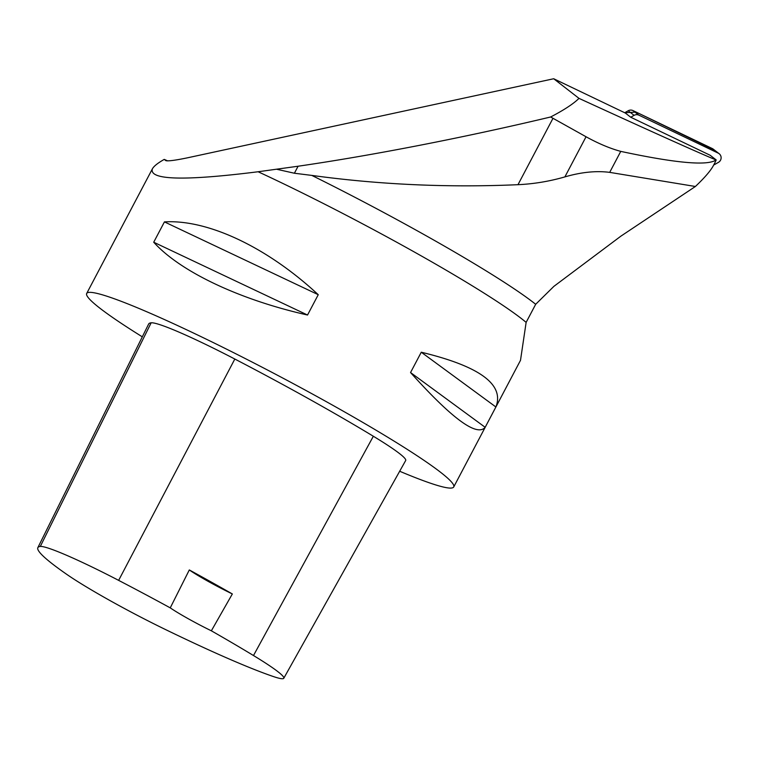 <?xml version="1.0" encoding="UTF-8"?>
<svg xmlns="http://www.w3.org/2000/svg" width="757" height="757" viewBox="0 0 757 757"><rect width="100%" height="100%" fill="white"/><g stroke="black" fill="none" stroke-linecap="round" stroke-linejoin="round"><path stroke-width="1.14" d="M550.642 116.985L586.05 136.762C598.38 143.565 609.953 148.438 620.759 151.381C675.727 163.152 707.492 166.01 716.056 159.964C697.68 152.375 651.995 131.85 579.001 98.372C573.484 103.804 564.031 110.002 550.642 116.985C465.053 137.386 372.652 155.403 298.088 166.228L258.109 171.754C184.273 181.037 149.025 180.09 152.356 168.915C153.785 166.228 157.749 163.058 164.231 159.396L167.685 160.881M142.307 336.827A207.465 16.635 27.8 0 1 90.197 299.829A207.465 16.635 27.8 0 1 86.686 293.461A207.465 16.635 27.8 0 1 277.961 375.5A207.465 16.635 27.8 0 1 453.717 486.978A207.465 16.635 27.8 0 1 443.753 487.129A207.465 16.635 27.8 0 1 399.677 471.251M715.119 162.31L713.416 165.546C710.662 170.722 704.653 177.706 695.39 186.487L620.92 236.127L553.906 286.345L535.682 304.286L526.134 322.378L520.504 360.304M318.252 294.7L307.531 315.026C239.628 299.772 180.308 271.697 153.718 242.221L164.43 221.896C207.957 219.256 267.278 247.321 318.252 294.7L164.43 221.896M495.892 406.982L485.171 427.308C476.967 437.007 452.09 418.753 410.549 372.548L421.271 352.223C479.749 366.303 504.616 384.556 495.892 406.982L421.271 352.223M713.662 165.064L718.44 162.358A5.223 5.148 127.8 0 0 718.232 153.141L638.88 115.159A5.223 5.148 127.8 0 0 634.101 115.338L630.742 117.24L710.189 155.28L716.179 159.926L715.024 162.481M630.742 117.24L625.32 113.03L553.698 78.747L187.386 157.835C175.605 160.276 168.442 161.222 165.897 160.683L164.231 159.396M579.001 98.372L553.698 78.747M276.939 169.313L294.397 173.239L311.818 175.406C379.512 184.67 448.229 187.764 517.987 184.689C533.865 183.951 549.497 181.349 564.883 176.901C581.272 172.132 596.213 170.628 609.697 172.369L695.39 186.487M232.342 593.952L211.354 630.808A230.819 18.509 27.8 0 1 253.491 655.534A92.505 7.419 27.8 0 1 283.78 678.253A92.505 7.419 27.8 0 1 273.419 676.559A230.819 18.509 27.8 0 1 165.007 629.304A92.505 7.419 27.8 0 1 66.739 574.355A230.819 18.509 27.8 0 1 37.85 547.661A230.819 18.509 27.8 0 1 40.301 546.45A92.505 7.419 27.8 0 1 118.641 580.373A230.819 18.509 27.8 0 1 170.249 607.871L189.307 569.945A39.515 3.17 -152.2 0 0 232.342 593.952A231.879 18.594 -152.2 0 0 189.307 569.945M37.85 547.661L148.637 324.053A237.102 19.02 27.8 0 1 151.154 322.804A98.789 7.92 27.8 0 1 234.821 359.036A237.102 19.02 27.8 0 1 373.343 436.25A98.789 7.92 27.8 0 1 405.686 460.511L283.78 678.253M211.354 630.808A39.515 3.17 27.8 0 1 170.249 607.871M410.549 372.548L485.171 427.308M153.718 242.221L307.531 315.026M714.031 149.886L636.145 112.093L624.714 112.746L628.206 110.759A5.223 5.148 -52.2 0 1 632.984 110.579L712.337 148.571A5.223 5.148 -52.2 0 1 713.255 149.138L719.15 153.709M258.109 171.754A207.465 16.635 27.8 0 1 526.134 322.378M311.818 175.406A211.279 16.947 27.8 0 1 535.682 304.286M517.987 184.689L552.989 118.3M564.883 176.901L586.05 136.762M294.397 173.239L298.088 166.228M609.697 172.369L620.759 151.381M40.301 546.45L151.154 322.804M118.641 580.373L234.821 359.036M253.491 655.534L373.343 436.25M634.101 115.338L628.206 110.759M718.232 153.141L712.337 148.571M632.984 110.579L638.88 115.159M152.356 168.915L86.686 293.461M520.513 360.304L453.717 486.978"/></g></svg>
